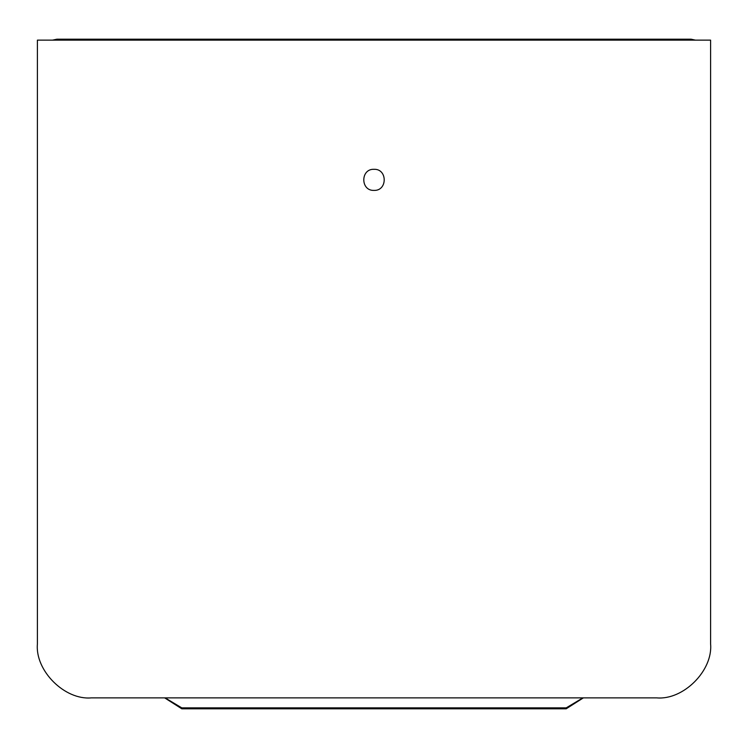 <?xml version="1.0" encoding="UTF-8"?>
<svg xmlns="http://www.w3.org/2000/svg" width="748" height="748" viewBox="0 0 748 748"><rect width="100%" height="100%" fill="white"/><g stroke="black" fill="none" stroke-linecap="round" stroke-linejoin="round"><path stroke-width="1.12" d="M486.509 40.14L486.509 39.205L691.143 39.205L695.49 40.14L691.143 39.205L695.49 40.14L691.143 39.205L691.143 40.14M52.51 40.14L56.857 39.205L52.51 40.14M444.789 40.14L444.789 39.205L421.348 39.205L421.348 40.14M56.857 40.14L56.857 39.205L421.348 39.205M303.211 40.14L303.211 39.205M326.652 39.205L326.652 40.14M486.509 39.205L444.789 39.205M280.238 39.205L280.238 40.14M467.762 39.205L467.762 40.14M710.6 643.963C713.012 670.638 683.363 700.287 656.688 697.875C683.363 700.287 713.012 670.638 710.6 643.963L710.6 40.14L37.4 40.14L37.4 643.963C34.988 670.638 64.637 700.287 91.312 697.875C64.637 700.287 34.988 670.638 37.4 643.963M374 190.394C387.604 190.974 387.604 168.721 374 169.3C360.396 168.721 360.396 190.974 374 190.394M656.688 697.875L91.312 697.875M582.898 697.875L566.208 707.87L566.208 708.795L583.346 697.875M165.102 697.875L181.792 707.87L566.208 707.87M181.792 707.87L181.792 708.795L164.654 697.875M181.792 708.795L566.208 708.795M261.491 40.14L261.491 39.205M289.85 40.14L289.85 39.205M458.15 40.14L458.15 39.205"/></g></svg>
